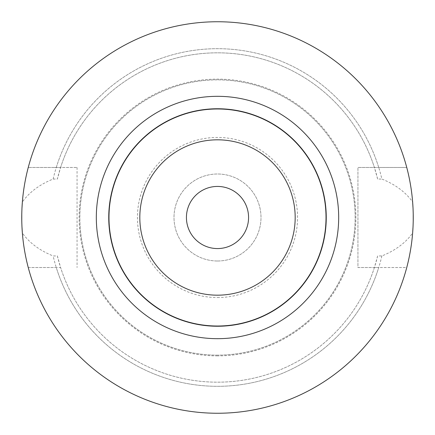 <?xml version="1.0" encoding="UTF-8"?>
<svg xmlns="http://www.w3.org/2000/svg" width="435" height="435" viewBox="0 0 435 435"><rect width="100%" height="100%" fill="white"/><g stroke="black" fill="none" stroke-linecap="round" stroke-linejoin="round"><path stroke-width="0.33" stroke-dasharray="2.17 1.63" d="M22.364 201.981A195.75 195.75 0 0 1 217.5 21.75A195.75 195.75 0 0 1 412.636 201.981C405.61 192.139 395.361 184.494 381.876 179.051A168.813 168.813 0 0 0 53.124 179.051C39.65 184.489 29.401 192.129 22.364 201.981M21.973 208.109L21.777 214.373M21.777 220.632L21.973 226.891M217.5 413.25A195.75 195.75 0 0 1 22.364 233.019C29.281 242.784 39.536 250.424 53.124 255.949L57.371 255.949A164.68 164.68 0 0 0 377.629 255.949L381.876 255.949C395.458 250.429 405.708 242.79 412.636 233.019A195.75 195.75 0 0 1 28.248 267.525L56.267 267.514A168.813 168.813 0 0 0 378.733 267.514L357.945 267.525L357.945 167.475L357.945 267.525L406.752 267.525A195.75 195.75 0 0 1 28.248 267.525L54.582 267.525M381.876 255.949A168.813 168.813 0 0 1 53.124 255.949M53.124 179.051L57.371 179.051A164.68 164.68 0 0 1 377.629 179.051L381.876 179.051M377.629 255.949L374.399 267.514L378.733 267.514M413.027 226.891L413.223 220.632M413.223 214.373L413.027 208.109M377.629 179.051L374.399 167.486L380.418 167.475L357.945 167.475L406.752 167.475L380.418 167.475M380.418 267.525L406.752 267.525M54.582 167.475L28.248 167.475A195.75 195.75 0 0 1 406.752 167.475A195.75 195.75 0 0 0 28.248 167.475L77.055 167.475L54.582 167.475L60.601 167.486L57.371 179.051M378.733 167.486A168.813 168.813 0 0 0 56.267 167.486M77.055 167.475L77.055 267.525L77.055 167.475M217.5 355.134A137.634 137.634 0 0 1 79.866 217.5A137.634 137.634 0 0 1 217.5 79.866A137.634 137.634 0 0 1 355.134 217.5A137.634 137.634 0 0 1 217.5 355.134A137.634 137.634 0 0 1 79.866 217.5A137.634 137.634 0 0 1 217.5 79.866A137.634 137.634 0 0 1 355.134 217.5A137.634 137.634 0 0 1 217.5 355.134M217.5 355.879A138.379 138.379 0 0 1 79.121 217.5A138.379 138.379 0 0 1 217.5 79.121A138.379 138.379 0 0 1 355.879 217.5A138.379 138.379 0 0 1 217.5 355.879M217.5 297.556A80.056 80.056 0 0 0 297.556 217.5A80.056 80.056 0 0 0 217.5 137.444A80.056 80.056 0 0 0 137.444 217.5A80.056 80.056 0 0 0 217.5 297.556M217.5 261A43.5 43.5 0 0 0 261 217.5A43.5 43.5 0 0 0 217.5 174A43.5 43.5 0 0 0 174 217.5A43.5 43.5 0 0 0 217.5 261A43.5 43.5 0 0 0 261 217.5A43.5 43.5 0 0 0 217.5 174A43.5 43.5 0 0 0 174 217.5A43.5 43.5 0 0 0 217.5 261M217.5 248.57A31.07 31.07 0 0 0 248.57 217.5A31.07 31.07 0 0 0 217.5 186.43A31.07 31.07 0 0 0 186.43 217.5A31.07 31.07 0 0 0 217.5 248.57M217.5 108.75A108.75 108.75 0 0 0 108.75 217.5A108.75 108.75 0 0 0 217.5 326.25A108.75 108.75 0 0 0 326.25 217.5A108.75 108.75 0 0 0 217.5 108.75A108.75 108.75 0 0 0 108.75 217.5A108.75 108.75 0 0 0 217.5 326.25A108.75 108.75 0 0 0 326.25 217.5A108.75 108.75 0 0 0 217.5 108.75M57.371 255.949L60.601 267.514L56.267 267.514M60.601 167.486A164.68 164.68 0 0 1 374.399 167.486M374.399 267.514A164.68 164.68 0 0 1 60.601 267.514"/><path stroke-width="0.65" d="M217.5 413.25A195.75 195.75 0 0 1 21.75 217.5A195.75 195.75 0 0 1 217.5 21.75A195.75 195.75 0 0 1 413.25 217.5A195.75 195.75 0 0 1 217.5 413.25A195.75 195.75 0 0 0 406.752 267.525M22.364 201.981L21.973 208.109M21.777 214.373L21.777 220.632M21.973 226.891L22.364 233.019M412.636 233.019L413.027 226.891M413.223 220.632L413.223 214.373M413.027 208.109L412.636 201.981M217.5 248.57A31.07 31.07 0 0 0 248.57 217.5A31.07 31.07 0 0 0 217.5 186.43A31.07 31.07 0 0 0 186.43 217.5A31.07 31.07 0 0 0 217.5 248.57M217.5 295.18A77.68 77.68 0 0 0 295.18 217.5A77.68 77.68 0 0 0 217.5 139.82A77.68 77.68 0 0 0 139.82 217.5A77.68 77.68 0 0 0 217.5 295.18M217.5 108.75A108.75 108.75 0 0 1 326.25 217.5A108.75 108.75 0 0 1 217.5 326.25A108.75 108.75 0 0 1 108.75 217.5A108.75 108.75 0 0 1 217.5 108.75A108.75 108.75 0 0 0 108.75 217.5A108.75 108.75 0 0 0 217.5 326.25M217.5 96.32A121.18 121.18 0 0 0 96.32 217.5A121.18 121.18 0 0 0 217.5 338.68A121.18 121.18 0 0 0 338.68 217.5A121.18 121.18 0 0 0 217.5 96.32M217.5 108.984A108.516 108.516 0 0 1 326.016 217.5A108.516 108.516 0 0 1 217.5 326.016A108.516 108.516 0 0 1 108.984 217.5A108.516 108.516 0 0 1 217.5 108.984"/></g></svg>
